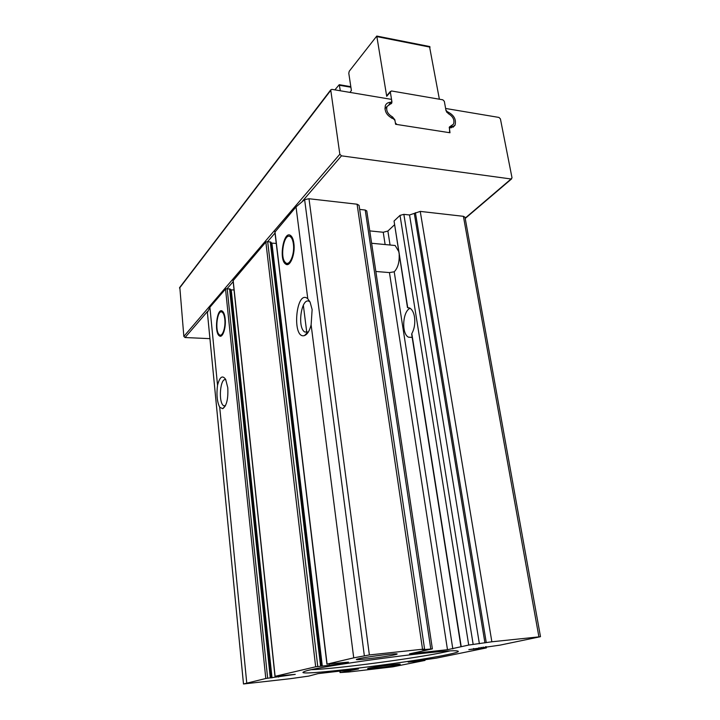<?xml version="1.0" encoding="UTF-8"?>
<svg xmlns="http://www.w3.org/2000/svg" width="720" height="720" viewBox="0 0 720 720"><rect width="100%" height="100%" fill="white"/><g stroke="black" fill="none" stroke-linecap="round" stroke-linejoin="round"><path stroke-width="1.08" d="M225.162 318.753C224.712 314.775 223.767 312.237 222.354 311.148C216.972 306.945 213.93 332.811 219.393 335.871C222.579 338.499 226.242 327.807 225.162 318.753M293.877 243.405C293.337 239.409 292.248 236.781 290.619 235.53C283.644 229.968 278.523 259.803 285.633 264.042C289.962 267.732 295.47 254.214 293.877 243.405M318.042 673.632L358.479 668.961L340.038 672.57L348.885 671.976L392.94 666.828L425.034 660.42L408.213 662.112L436.365 658.125L486.162 647.964L468.81 649.611L500.058 645.129L540.252 636.741L491.859 641.781L468.72 645.057L447.48 649.701L409.491 653.85L432.378 648.882L422.208 649.773L424.593 649.134L422.541 649.233L369.369 654.948L353.727 657.855L327.078 664.11L348.453 662.139C346.68 662.904 340.353 663.957 329.472 665.307L315.666 666.792L275.103 676.314L295.254 674.361L265.797 678.501L243.495 683.973L290.133 678.717L308.664 676.116L318.042 673.632M399.177 254.907C399.438 262.467 397.782 268.092 394.218 271.8L389.448 272.583L375.849 271.476M394.434 224.856L387.882 231.03L383.238 232.263L369.765 230.895M446.913 654.732C457.065 652.635 460.458 651.375 457.083 650.943C447.39 648.684 313.119 666.837 304.38 671.589C288.504 677.439 407.682 663.102 446.913 654.732M398.223 664.794C400.338 664.353 400.797 664.128 399.6 664.119C395.982 664.011 371.835 667.278 368.379 668.34C362.61 669.825 389.988 666.558 398.223 664.794M394.65 654.804C397.521 654.156 397.917 653.823 395.847 653.814C390.348 653.715 363.096 657.396 357.813 658.953C348.732 661.284 384.03 657.288 394.65 654.804M207.405 312.57L209.898 307.251L225.531 289.035L227.178 288.603L267.651 678.222M233.163 280.593L265.851 242.064L267.669 241.569L317.754 666.477M275.013 232.011L296.028 206.91L304.623 199.638L308.997 198.738L357.084 204.21L359.073 205.362L424.593 649.134M307.782 298.755C295.992 288.423 291.528 339.696 304.515 335.556C307.341 334.458 309.546 330.894 311.121 324.864L312.129 309.528L310.077 302.076L307.782 298.755L296.028 206.91M407.493 307.665L394.056 221.031L400.014 215.379L403.857 214.344L409.545 214.974L420.246 211.401L463.401 216.315L464.994 217.215L540.486 636.642M310.023 301.959L309.699 301.716C301.77 295.578 296.685 327.267 304.749 332.001L308.34 331.992M410.13 308.286C402.57 311.139 401.301 333.774 408.492 337.185L412.191 337.419M409.311 307.872L407.511 307.665L409.977 308.196C412.218 309.627 413.721 312.543 414.495 316.944C415.314 323.289 414.423 328.842 411.822 333.612L411.696 334.161M225.873 379.836C220.212 376.83 218.034 402.696 223.659 405.72L225.324 405.936M209.898 307.251L217.539 385.236C216.36 394.542 217.08 401.886 219.708 407.277L246.744 682.965M217.539 385.236C219.753 376.776 222.453 374.832 225.666 379.413L227.781 387.702C228.33 398.871 226.647 405.855 222.741 408.672L219.708 407.277M359.667 209.412L365.229 210.033L366.777 210.924L432.378 648.882M398.61 251.316L395.145 245.502L392.067 245.214M179.82 287.334L183.843 336.411L185.049 337.536L209.925 338.652M447.255 111.663C453.924 114.867 456.516 119.403 455.004 125.253L449.406 128.331L449.991 132.759L395.595 124.281L394.965 120.456L393.588 118.935C386.802 115.839 384.084 111.312 385.425 105.363C386.469 103.293 388.287 102.267 390.879 102.276L391.743 101.79L391.527 99.387L331.884 89.361L330.723 89.901L339.831 154.215L341.487 155.835L511.065 178.983L512.019 177.831L500.418 118.908L498.969 117.432L445.617 108.468L445.923 110.187L447.255 111.663L446.679 112.266M311.67 669.663C335.475 668.961 415.836 658.305 445.095 652.005L449.532 651.024M276.246 243.423L271.215 243.081M275.004 233.055L267.669 241.569L271.116 242.262L321.507 666.108M234.063 289.998L230.481 289.764M233.172 281.637L227.178 288.603L230.355 289.341M293.382 243.945C292.806 239.823 291.636 237.321 289.881 236.448C283.869 233.253 279.702 257.508 285.345 262.422C289.287 267.102 294.93 254.394 293.382 243.945M224.793 319.158C224.325 315.144 223.344 312.759 221.868 312.003C217.242 309.573 214.722 330.903 219.177 334.557C222.12 337.887 225.837 327.852 224.793 319.158M429.507 46.503L439.371 99.216M391.923 101.781L391.77 103.068L387.027 106.434C385.902 110.664 387.738 114.156 392.517 116.919L394.866 119.817L395.37 122.922L396.936 124.488L448.713 132.561L449.667 132.147L449.379 127.008L453.537 124.11C454.77 119.952 453.024 116.451 448.299 113.607L446.04 110.808L444.33 101.322L442.827 99.81L391.455 90.963L390.339 92.061L391.923 101.781L389.88 104.13M349.902 92.394L351.396 90.522L348.795 73.278L349.245 71.235L376.776 36.054L386.712 96.309L387.063 95.346M340.326 90.783L339.246 84.69L334.89 89.865M451.593 127.773L451.737 125.928M389.448 272.583L447.48 649.701M394.218 271.8L452.817 648.909M387.882 231.03L390.06 245.025M383.238 232.263L385.128 244.548M233.127 280.188L275.103 676.314M265.851 242.064L315.666 666.792M274.95 231.471L327.078 664.11M311.121 324.864L353.727 657.855M420.246 211.401L491.859 641.781M463.401 216.315L538.884 636.732M207.387 312.381L243.495 683.973M304.623 199.638L364.338 655.668M225.531 289.035L265.797 678.501M308.997 198.738L369.369 654.948M357.084 204.21L422.541 649.233M350.163 669.825L350.28 670.734M348.408 670.023L348.525 670.995M346.941 670.194L347.067 671.166M345.186 670.392L345.312 671.418M340.11 670.968L340.299 672.489M394.056 221.031L407.718 307.611M365.229 210.033L430.785 648.972M415.413 212.697L486.27 642.618M414.351 213.687L484.938 642.897M409.545 214.974L479.376 643.725M403.857 214.344L473.166 644.4M400.014 215.379L468.72 645.057M411.822 333.612L461.214 646.668M207.576 311.364L185.049 337.536M341.487 155.835L302.562 201.042M511.065 178.983L465.165 218.16M330.66 90.495L179.523 288.099M339.831 154.215L183.843 336.411M390.879 102.276L389.007 104.436M483.093 647.037L483.282 648.207M481.104 647.316L481.302 648.504M485.559 646.713L485.766 647.937M473.607 648.486L473.751 649.368M479.007 647.622L479.205 648.801M421.974 659.754L422.118 660.726M420.192 659.997L420.336 660.978M424.242 659.466L424.386 660.465M413.118 661.05L413.226 661.815M418.293 660.258L418.446 661.257M329.31 663.957L329.472 665.307M271.926 243.243L322.299 666.135M270.252 241.812L320.598 666.162M278.496 675.999L278.613 677.07M231.246 289.926L272.007 677.853M229.581 288.765L270.297 677.925M390.339 92.061L386.712 96.309M430.074 47.142L377.064 36.657M450.567 126.171L449.19 127.566M392.517 116.919L391.491 118.08M350.901 87.237L339.525 85.293M221.238 335.961L219.393 335.871M288.324 264.258L285.633 264.042M308.052 332.163L304.749 332.001M412.182 337.374L408.492 337.185M225.423 405.747L223.659 405.72M207.387 312.48L243.486 683.982M307.44 332.433L304.515 335.556M225.27 405.954L222.741 408.672M339.84 670.995L340.038 672.57M411.669 334.161L460.971 646.74M330.723 89.901L179.595 287.631M511.551 178.938L465.219 218.448M455.004 125.253L453.006 127.26M391.455 102.132L389.673 104.184M486.198 646.641L486.405 647.892M424.881 659.394L425.034 660.42M274.842 231.75L326.925 664.164M303.327 305.091L306.801 332.568M306.864 333.045L306.963 333.855M230.418 289.152L271.179 677.862M233.046 280.404L274.986 676.35M287.586 263.277L289.026 263.817M289.881 236.448L291.321 236.178M395.145 245.502L371.619 243.261M220.761 335.079L221.895 335.457M221.868 312.003L223.002 311.76M429.777 46.557L376.776 36.054M391.77 103.068L391.185 103.752M390.411 91.422L386.784 95.679M451.944 125.721L449.613 128.079M387.027 106.434L384.894 108.9M350.811 86.67L339.246 84.69"/></g></svg>
